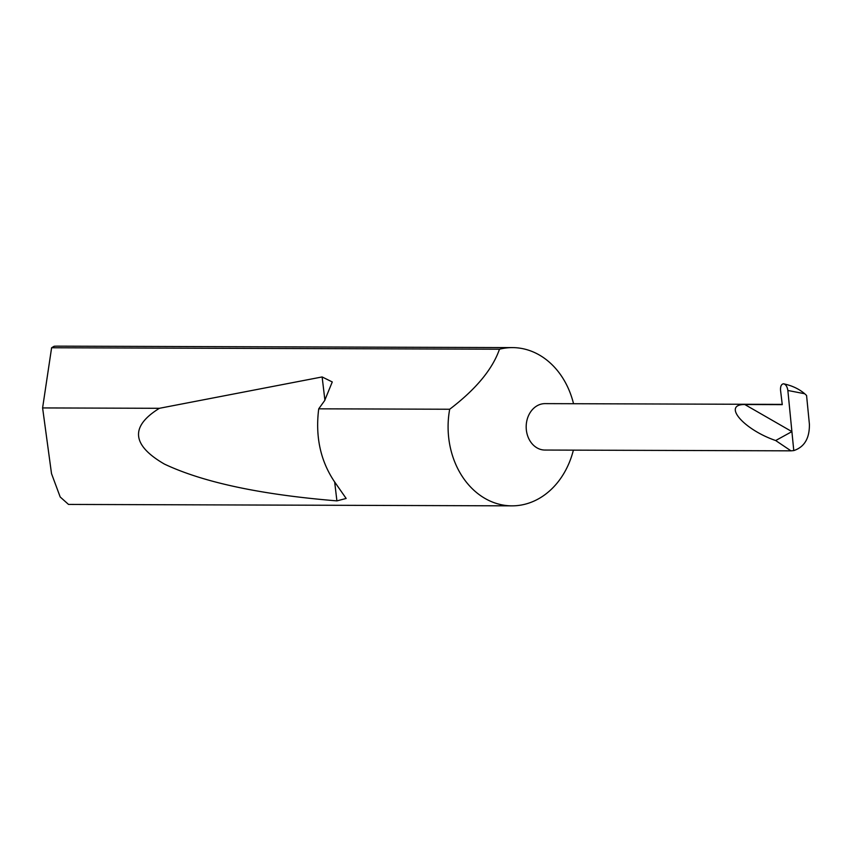 <?xml version="1.0" encoding="UTF-8"?>
<svg xmlns="http://www.w3.org/2000/svg" width="852" height="852" viewBox="0 0 852 852"><rect width="100%" height="100%" fill="white"/><g stroke="black" fill="none" stroke-linecap="round" stroke-linejoin="round"><path stroke-width="1.28" d="M782.232 404.391L545.046 403.624A23.206 18.797 90.2 0 0 542.234 403.88A23.206 18.797 90.2 0 0 526.227 428.513A23.206 18.797 90.2 0 0 544.897 450.048L790.965 450.836L775.671 440.537C743.551 429.514 721.9 404.253 744.808 404.53L791.902 431.613L793.776 450.591L790.965 450.836M573.534 403.72A79.119 64.092 90.2 0 0 512.446 347.605A79.119 64.092 90.2 0 0 502.861 348.468A79.119 64.092 90.2 0 0 499.485 349.203C492.499 369.267 475.906 389.279 449.696 409.237A79.119 64.092 90.2 0 0 511.935 505.854A79.119 64.092 90.2 0 0 521.52 504.991A79.119 64.092 90.2 0 0 573.385 450.133M512.446 347.605L57.766 346.146A79.119 64.092 90.2 0 0 54.134 346.263L51.61 347.754L42.6 407.927L51.514 473.627L60.194 496.982L68.522 504.427L511.935 505.854M318.723 408.822C315.219 436.416 320.395 460.602 334.25 481.38L346.157 498.463L336.913 500.88C260.669 494.639 203.159 482.37 164.393 464.074C131.655 445.085 129.994 426.49 159.399 408.3L322.131 376.946L332.269 381.952L324.623 400.632L318.723 408.822L449.696 409.237M42.6 407.927L159.399 408.3M744.808 404.53L782.264 404.647L780.549 390.333C780.315 386.414 781.284 384.231 783.446 383.794C791.838 385.519 798.92 388.842 804.703 393.741L787.855 390.472L791.902 431.613L775.671 440.537M793.776 450.591C804.416 447.066 809.624 438.279 809.4 424.221L806.567 395.466L804.703 393.741M787.855 390.472C787.216 386.488 785.746 384.263 783.446 383.794L784.159 383.901M51.61 347.754L499.485 349.203M322.131 376.946L324.91 400.238M334.655 481.944L336.913 500.88"/></g></svg>
